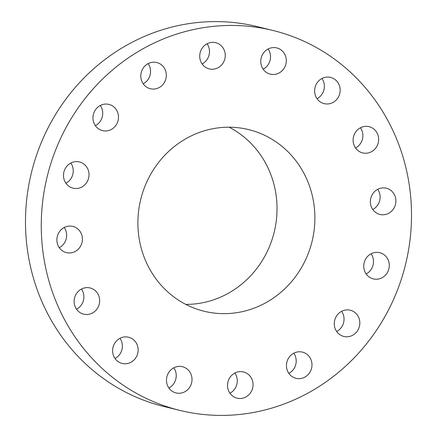 <?xml version="1.0" encoding="UTF-8"?>
<svg xmlns="http://www.w3.org/2000/svg" width="437" height="437" viewBox="0 0 437 437"><rect width="100%" height="100%" fill="white"/><g stroke="black" fill="none" stroke-linecap="round" stroke-linejoin="round"><path stroke-width="0.66" d="M288.857 373.389A13.498 12.728 103.7 0 0 294.052 368.538A13.498 12.728 103.7 0 0 293.79 353.2M288.595 358.045A13.498 12.728 103.7 0 0 296.007 378.333A13.498 12.728 103.7 0 0 309.828 372.4A13.498 12.728 103.7 0 0 302.415 352.113A13.498 12.728 103.7 0 0 288.595 358.045M329.334 55.51A195.585 184.485 103.7 0 0 272.841 30.437A195.585 184.485 103.7 0 0 57.476 145.461A195.585 184.485 103.7 0 0 123.442 385.347A195.585 184.485 103.7 0 0 179.935 410.419A195.585 184.485 103.7 0 0 395.299 295.401A195.585 184.485 103.7 0 0 329.334 55.51M272.841 30.437L257.065 26.581A195.585 184.485 103.7 0 0 41.701 141.599A195.585 184.485 103.7 0 0 107.666 381.49A195.585 184.485 103.7 0 0 164.159 406.563L179.935 410.419M185.796 304.387A93.513 88.203 103.7 0 0 272.808 237.225A93.513 88.203 103.7 0 0 237.744 132.324A93.513 88.203 103.7 0 0 229.119 127.211M275.605 141.583A93.513 88.203 103.7 0 0 248.598 129.592A93.513 88.203 103.7 0 0 145.63 184.583A93.513 88.203 103.7 0 0 177.171 299.274A93.513 88.203 103.7 0 0 204.177 311.264A93.513 88.203 103.7 0 0 307.145 256.273A93.513 88.203 103.7 0 0 275.605 141.583M334.524 321.069A13.498 12.728 103.7 0 0 343.843 336.452A13.498 12.728 103.7 0 0 359.575 325.62A13.498 12.728 103.7 0 0 350.256 310.232A13.498 12.728 103.7 0 0 334.524 321.069M363.988 268.766A13.498 12.728 103.7 0 0 373.313 278.904A13.498 12.728 103.7 0 0 389.05 262.823A13.498 12.728 103.7 0 0 379.726 252.684A13.498 12.728 103.7 0 0 363.988 268.766M372.504 209.11A13.498 12.728 103.7 0 0 379.928 214.452A13.498 12.728 103.7 0 0 393.54 208.837A13.498 12.728 103.7 0 0 393.759 193.575A13.498 12.728 103.7 0 0 386.335 188.232A13.498 12.728 103.7 0 0 372.723 193.848A13.498 12.728 103.7 0 0 372.504 209.11M358.777 151.175A13.498 12.728 103.7 0 0 362.677 152.906A13.498 12.728 103.7 0 0 377.535 144.969A13.498 12.728 103.7 0 0 372.985 128.418A13.498 12.728 103.7 0 0 369.085 126.686A13.498 12.728 103.7 0 0 354.227 134.623A13.498 12.728 103.7 0 0 358.777 151.175M324.893 103.782A13.498 12.728 103.7 0 0 339.844 93.174A13.498 12.728 103.7 0 0 330.601 77.415A13.498 12.728 103.7 0 0 329.897 77.262A13.498 12.728 103.7 0 0 314.946 87.87A13.498 12.728 103.7 0 0 324.188 103.635A13.498 12.728 103.7 0 0 324.893 103.782M276.015 74.148A13.498 12.728 103.7 0 0 286.301 61.054A13.498 12.728 103.7 0 0 276.736 47.917A13.498 12.728 103.7 0 0 271.044 47.906A13.498 12.728 103.7 0 0 260.763 61A13.498 12.728 103.7 0 0 270.328 74.137A13.498 12.728 103.7 0 0 276.015 74.148M219.582 66.785A13.498 12.728 103.7 0 0 225.088 53.199A13.498 12.728 103.7 0 0 215.698 42.689A13.498 12.728 103.7 0 0 205.401 44.814A13.498 12.728 103.7 0 0 199.895 58.4A13.498 12.728 103.7 0 0 209.285 68.909A13.498 12.728 103.7 0 0 219.582 66.785M164.181 82.811A13.498 12.728 103.7 0 0 156.768 62.529A13.498 12.728 103.7 0 0 142.948 68.462A13.498 12.728 103.7 0 0 150.361 88.744A13.498 12.728 103.7 0 0 164.181 82.811M118.252 119.793A13.498 12.728 103.7 0 0 108.933 104.405A13.498 12.728 103.7 0 0 93.201 115.237A13.498 12.728 103.7 0 0 102.52 130.625A13.498 12.728 103.7 0 0 118.252 119.793M88.787 172.091A13.498 12.728 103.7 0 0 79.463 161.952A13.498 12.728 103.7 0 0 63.731 178.034A13.498 12.728 103.7 0 0 73.055 188.172A13.498 12.728 103.7 0 0 88.787 172.091M80.271 231.747A13.498 12.728 103.7 0 0 72.853 226.404A13.498 12.728 103.7 0 0 59.235 232.02A13.498 12.728 103.7 0 0 59.022 247.282A13.498 12.728 103.7 0 0 66.44 252.624A13.498 12.728 103.7 0 0 80.058 247.009A13.498 12.728 103.7 0 0 80.271 231.747M93.999 289.682A13.498 12.728 103.7 0 0 90.098 287.956A13.498 12.728 103.7 0 0 75.24 295.887A13.498 12.728 103.7 0 0 79.791 312.444A13.498 12.728 103.7 0 0 83.691 314.17A13.498 12.728 103.7 0 0 98.549 306.233A13.498 12.728 103.7 0 0 93.999 289.682M127.883 337.074A13.498 12.728 103.7 0 0 112.932 347.683A13.498 12.728 103.7 0 0 122.174 363.442A13.498 12.728 103.7 0 0 122.884 363.595A13.498 12.728 103.7 0 0 137.835 352.987A13.498 12.728 103.7 0 0 128.587 337.227A13.498 12.728 103.7 0 0 127.883 337.074M176.761 366.709A13.498 12.728 103.7 0 0 166.475 379.802A13.498 12.728 103.7 0 0 176.04 392.939A13.498 12.728 103.7 0 0 181.732 392.95A13.498 12.728 103.7 0 0 192.012 379.857A13.498 12.728 103.7 0 0 182.453 366.719A13.498 12.728 103.7 0 0 176.761 366.709M233.194 374.072A13.498 12.728 103.7 0 0 227.693 387.657A13.498 12.728 103.7 0 0 237.083 398.167A13.498 12.728 103.7 0 0 247.375 396.042A13.498 12.728 103.7 0 0 252.881 382.457A13.498 12.728 103.7 0 0 243.491 371.947A13.498 12.728 103.7 0 0 233.194 374.072M95.37 125.681A13.498 12.728 103.7 0 0 102.477 115.931A13.498 12.728 103.7 0 0 100.308 105.492M366.162 273.961A13.498 12.728 103.7 0 0 373.269 258.966A13.498 12.728 103.7 0 0 371.1 253.771M65.9 183.229A13.498 12.728 103.7 0 0 73.012 168.234A13.498 12.728 103.7 0 0 70.838 163.039M372.772 209.509A13.498 12.728 103.7 0 0 377.978 189.718A13.498 12.728 103.7 0 0 377.71 189.319M59.29 247.681A13.498 12.728 103.7 0 0 64.496 227.89A13.498 12.728 103.7 0 0 64.228 227.491M355.527 147.963A13.498 12.728 103.7 0 0 360.459 127.773M76.541 309.227A13.498 12.728 103.7 0 0 81.473 289.037M317.038 98.691A13.498 12.728 103.7 0 0 321.976 78.502M115.024 358.498A13.498 12.728 103.7 0 0 119.962 338.309M263.172 69.193A13.498 12.728 103.7 0 0 268.11 49.004M168.89 387.996A13.498 12.728 103.7 0 0 173.828 367.807M202.134 63.966A13.498 12.728 103.7 0 0 203.806 62.928A13.498 12.728 103.7 0 0 207.072 43.776M229.928 393.224A13.498 12.728 103.7 0 0 231.599 392.186A13.498 12.728 103.7 0 0 234.866 373.034M143.21 83.8A13.498 12.728 103.7 0 0 148.405 78.955A13.498 12.728 103.7 0 0 148.143 63.611M336.692 331.508A13.498 12.728 103.7 0 0 343.799 321.763A13.498 12.728 103.7 0 0 341.63 311.319"/></g></svg>
